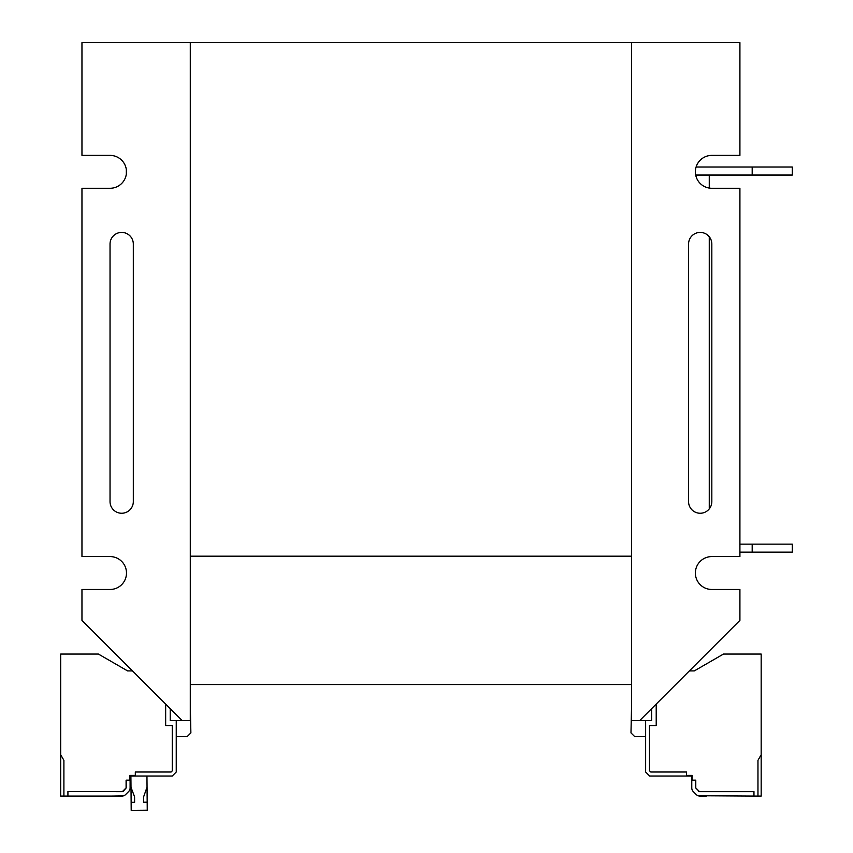 <?xml version="1.0" encoding="UTF-8"?>
<svg xmlns="http://www.w3.org/2000/svg" width="853" height="853" viewBox="0 0 853 853"><rect width="100%" height="100%" fill="white"/><g stroke="black" fill="none" stroke-linecap="round" stroke-linejoin="round"><path stroke-width="1.28" d="M110.037 155.385L81.963 155.385L81.963 42.65L739.914 42.65L739.914 155.385L711.828 155.385A16.452 16.452 0 0 0 695.376 171.837A16.452 16.452 0 0 0 711.828 188.278L739.914 188.278L739.914 556.572L711.828 556.572A16.452 16.452 0 0 0 695.376 573.024A16.452 16.452 0 0 0 711.828 589.476L739.914 589.476L739.914 620.366L639.611 720.657L631.593 720.657L631.593 42.65L631.593 556.177L190.283 556.177L190.283 684.554L631.593 684.554L631.593 556.177L190.283 556.177L190.283 42.65L190.283 720.657L182.254 720.657L81.963 620.366L81.963 589.476L110.037 589.476A16.452 16.452 0 0 0 126.489 573.024A16.452 16.452 0 0 0 110.037 556.572L81.963 556.572L81.963 188.278L110.037 188.278A16.452 16.452 0 0 0 126.489 171.837A16.452 16.452 0 0 0 110.037 155.385A16.452 16.452 0 0 1 126.329 169.534L126.329 174.14A16.452 16.452 0 0 1 110.037 188.278M711.828 501.607A11.633 11.633 0 0 1 700.196 513.25A11.633 11.633 0 0 1 688.563 501.607L688.563 244.043A11.633 11.633 0 0 1 700.196 232.411A11.633 11.633 0 0 1 711.828 244.043L711.828 501.607A11.633 11.633 0 0 1 709.259 508.9L709.259 236.75A11.633 11.633 0 0 1 711.828 244.043M711.828 589.476A16.452 16.452 0 0 1 695.376 573.024A16.452 16.452 0 0 1 711.828 556.572M711.828 188.278A16.452 16.452 0 0 1 709.259 188.076L709.259 175.046L709.259 188.076M695.696 175.046L792.309 175.046L792.309 167.017L696.101 167.017A16.452 16.452 0 0 1 711.828 155.385M651.649 708.63L651.649 720.657L639.611 720.657M739.914 544.139L792.309 544.139L792.309 552.158L739.914 552.158M709.259 236.75L709.259 508.9M110.037 244.043L110.037 501.607A11.633 11.633 0 0 0 121.68 513.25A11.633 11.633 0 0 0 133.313 501.607L133.313 244.043A11.633 11.633 0 0 0 121.68 232.411A11.633 11.633 0 0 0 110.037 244.043A11.633 11.633 0 0 1 121.68 232.411A11.633 11.633 0 0 1 133.313 244.043M170.216 708.63L170.216 720.657L182.254 720.657M698.095 795.742L753.956 796.084L753.956 791.669L699.545 791.669L695.781 787.905L695.781 780.239L691.772 780.239L691.772 787.905A5.214 5.214 0 0 0 693.297 791.595L696.261 794.559C694.086 792.384 694.086 792.384 696.261 794.559C694.086 792.384 694.086 792.384 696.261 794.559L696.283 794.58C694.086 792.384 694.086 792.384 696.261 794.559L695.835 794.143M696.475 794.761L696.261 794.559C694.086 792.384 694.086 792.384 696.261 794.559L696.283 794.58A5.214 5.214 0 0 0 699.95 796.084L706.316 796.084M650.764 771.933L649.623 770.813L649.623 725.476L656.33 725.476L656.33 703.949M645.636 720.657L645.636 772.018L649.645 776.027L686.548 776.027L686.548 772.018L650.818 772.018M693.297 791.595L696.261 794.559C694.086 792.384 694.086 792.384 696.261 794.559C694.086 792.384 694.086 792.384 696.261 794.559C694.086 792.384 694.086 792.384 696.261 794.559L696.261 794.559C694.086 792.384 694.086 792.384 696.261 794.559C694.086 792.384 694.086 792.384 696.261 794.559C694.086 792.384 694.086 792.384 696.261 794.559L693.297 791.595L696.261 794.559M631.593 704.418L630.985 732.898L634.803 736.704L645.636 736.704M686.548 776.027L691.772 776.027L691.772 787.905M699.95 796.084L703.8 796.084M753.956 791.669L699.343 791.595L695.664 787.905L695.664 780.154L692.167 780.154L692.167 775.42L686.43 775.42L686.43 771.933L650.658 771.933L649.496 770.781L649.496 725.551L656.213 725.551L656.213 704.066M699.545 791.669L698.692 791.317M699.343 791.595L698.554 791.264M761.175 754.766L761.175 796.084L757.965 796.084L757.965 760.322L761.175 754.766L761.175 654.059L723.461 654.059L694.278 670.916L689.363 670.916L694.278 670.916L719.655 656.266M753.956 791.595L753.956 796.084L757.965 796.084M102.221 656.266L127.598 670.916L98.404 654.059L60.691 654.059L60.691 796.084L121.926 796.084A5.214 5.214 0 0 0 125.615 794.559C127.79 792.384 127.79 792.384 125.615 794.559L125.583 794.591C127.79 792.384 127.79 792.384 125.615 794.559C127.79 792.384 127.79 792.384 125.615 794.559L128.579 791.595A5.214 5.214 0 0 0 130.104 787.905L130.104 780.239L126.095 780.239L126.095 787.905L122.32 791.669L67.92 791.595L122.523 791.595M111.892 796.084L123.28 795.902M115.56 796.084L122.683 796.03M130.104 780.239L130.104 776.027L135.318 776.027L135.318 772.018L171.048 772.018L172.253 770.813L172.253 725.476L165.546 725.476L165.546 703.949M125.615 794.559C127.79 792.384 127.79 792.384 125.615 794.559C127.79 792.384 127.79 792.384 125.615 794.559C127.79 792.384 127.79 792.384 125.615 794.559L128.579 791.595M135.318 776.027L172.231 776.027L176.24 772.018L176.24 720.657M70.724 796.084L67.92 796.084L67.92 791.669M176.24 736.704L187.074 736.704L190.88 732.898L190.283 704.418M97.605 796.084L98.564 796.084M165.663 704.066L165.663 725.551L172.37 725.551L172.37 770.781L171.218 771.933L135.435 771.933L135.435 775.42L129.699 775.42L129.699 780.154L126.212 780.154L126.212 787.905L123.322 791.264M127.598 670.916L132.514 670.916L127.598 670.916M60.691 754.766L63.9 760.322L63.9 796.084M67.92 796.084L67.92 791.595M146.951 776.027L147.249 810.211L131.202 810.35L131.138 802.332L134.614 802.3L134.571 796.83L130.999 787.298L130.904 776.027M147.047 787.148L143.645 796.755L143.699 802.215L147.185 802.183M130.999 787.298L131.138 802.332M752.186 544.139L752.186 552.158M752.186 167.017L752.186 175.046"/></g></svg>
